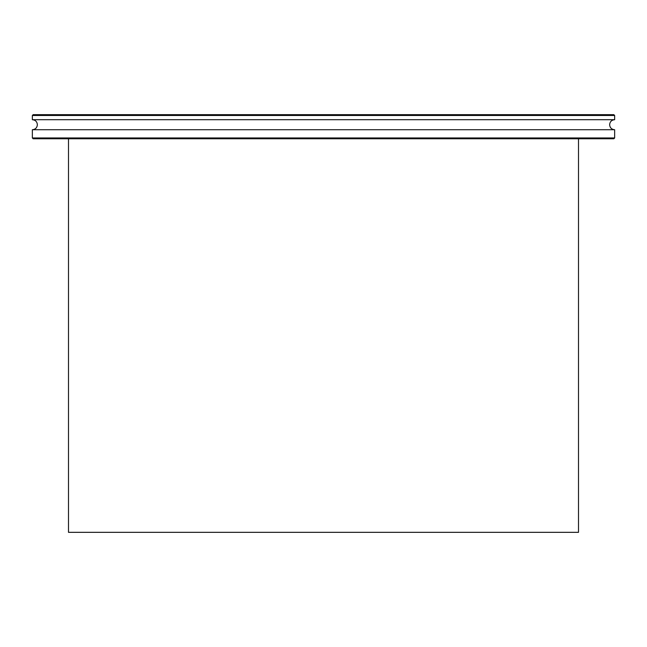 <?xml version="1.0" encoding="UTF-8"?>
<svg xmlns="http://www.w3.org/2000/svg" width="647" height="647" viewBox="0 0 647 647"><rect width="100%" height="100%" fill="white"/><g stroke="black" fill="none" stroke-linecap="round" stroke-linejoin="round"><path stroke-width="0.97" d="M68.493 138.773L68.493 532.327L578.507 532.327L578.507 138.773M164.257 129.732L32.35 129.732L32.35 137.965L614.65 137.965L614.65 129.732L164.257 129.732M614.65 137.965L613.849 138.773L33.151 138.773L32.35 137.965M32.35 115.481L33.151 114.673L613.849 114.673L614.65 115.481L32.35 115.481L32.35 119.695L614.65 119.695C611.601 119.994 609.927 121.668 609.628 124.717C609.927 127.766 611.601 129.44 614.65 129.732M32.35 119.695C35.399 119.994 37.073 121.668 37.372 124.717C37.073 127.766 35.399 129.44 32.35 129.732M614.65 115.481L614.65 119.695"/></g></svg>
